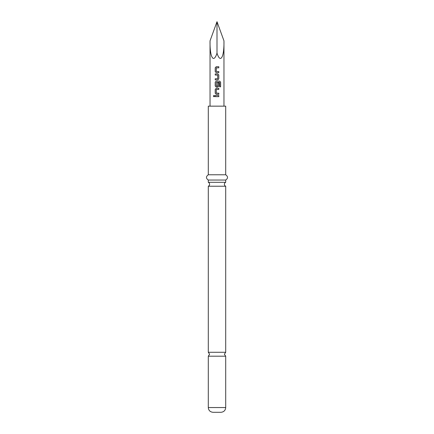 <?xml version="1.0" encoding="UTF-8"?>
<svg xmlns="http://www.w3.org/2000/svg" width="434" height="434" viewBox="0 0 434 434"><rect width="100%" height="100%" fill="white"/><g stroke="black" fill="none" stroke-linecap="round" stroke-linejoin="round"><path stroke-width="0.65" d="M213.387 96.093L213.995 95.409L214.635 96.098L213.995 96.782L213.387 96.093M214.016 96.782L213.441 96.093L214.016 95.409M225.707 352.283L208.293 352.283L209.611 354.236L208.293 356.195L225.707 356.195L224.389 354.236L225.707 352.283L225.707 186.229A2.11 2.11 0 0 1 225.707 182.318L208.293 182.318A2.11 2.11 0 0 1 208.293 186.229L225.707 186.229M225.707 407.548L208.293 407.548C208.548 410.407 210.132 411.991 213.04 412.3L220.96 412.3C223.868 411.991 225.452 410.407 225.707 407.548L225.707 356.195M217 174.772L225.707 174.772L225.707 106.156L208.293 106.156L208.293 174.772L217 174.772M208.293 182.318L208.293 180.05L225.707 180.05C228.127 178.325 228.127 176.567 225.707 174.772M217 21.7L223.966 40.845C224.28 57.25 220.445 64.004 217 53.127C213.555 64.004 209.72 57.25 210.034 40.845L217 21.7L217 53.127M217 66.722L218.807 66.722L218.807 67.834L216.306 67.905L216.306 71.491L218.807 71.567L218.807 72.673L216.23 72.673L215.215 71.637L215.215 67.758L216.23 66.722L218.807 66.722M217 73.932L217.792 73.932L218.807 74.963L218.807 78.842L217.792 79.878L215.215 79.878L215.215 78.771L217.716 78.695L217.716 75.115L215.215 75.039L215.215 73.932L217 73.932M217 81.136L219.685 81.136L220.613 82.167L220.613 86.827L219.62 86.827L219.55 82.362L216.376 82.362L216.306 86.024L217.716 86.024L217.716 82.872L218.807 82.872L218.807 86.051L217.792 87.082L216.23 87.082L215.215 86.046L215.215 82.167L216.235 81.136L217 81.136L216.246 81.136L215.215 82.167M217 88.341L218.807 88.341L218.807 89.447L216.306 89.523L216.3 93.104L218.807 93.18L218.807 94.287L216.23 94.287L215.215 93.25L215.215 89.371L216.23 88.341L218.807 88.341M217 95.545L218.807 95.545L218.807 96.652L215.215 96.652L215.215 95.54L218.807 95.545M217 96.652L215.215 96.652M215.242 96.652L215.242 95.54M218.779 95.545L218.774 96.652M217 94.287L216.23 94.287L215.215 93.25M217 93.18L218.807 93.18M218.779 93.18L218.779 94.287M216.387 89.447L217 89.447M218.779 88.341L218.779 89.447M215.242 93.25L215.215 89.371M215.242 89.371L216.246 88.341M219.647 81.136L220.613 82.167M220.559 82.167L220.559 86.827M218.807 82.872L218.779 86.051L217.781 87.082L216.23 87.082L215.215 86.046M215.242 86.046L215.242 82.167M216.387 86.095L217.635 86.095M219.512 82.362L216.387 82.362M217.781 73.932L218.779 74.963L218.807 78.842M218.779 78.842L217.781 79.878M217 75.039L215.215 75.039M215.242 75.039L215.242 73.932M215.242 79.878L215.242 78.771M218.807 71.567L218.779 72.673L216.23 72.673L215.215 71.637M216.387 67.834L217 67.834M218.779 66.722L218.779 67.834M215.242 71.637L215.215 67.758M215.242 67.758L216.246 66.722M225.707 182.318L225.707 180.05M223.966 40.845L223.966 106.156M210.034 40.845L210.034 106.156M208.293 352.283L208.293 186.229M208.293 180.05C205.873 178.325 205.873 176.567 208.293 174.772M208.293 407.548L208.293 356.195"/></g></svg>

